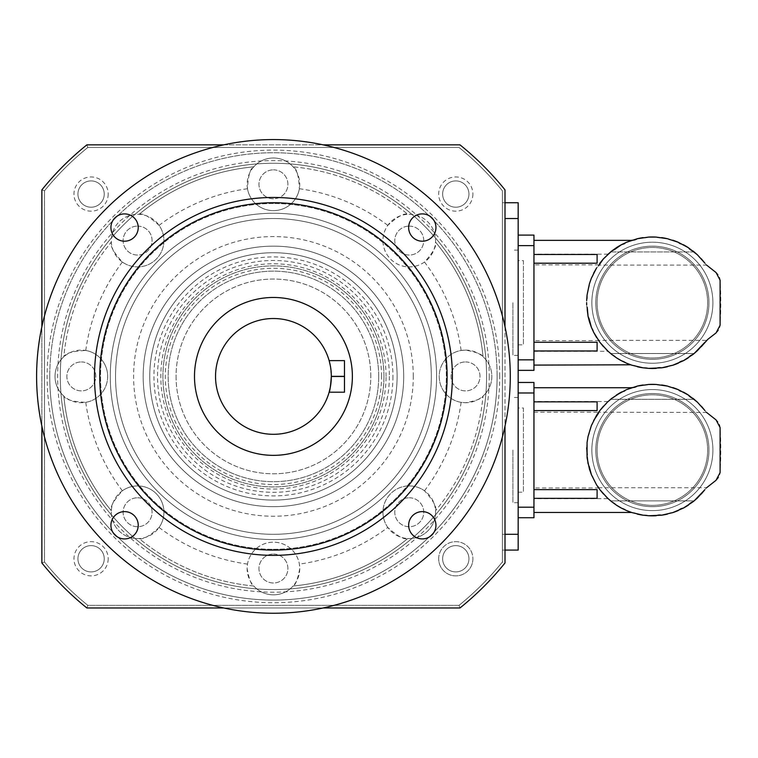 <?xml version="1.0" encoding="UTF-8"?>
<svg xmlns="http://www.w3.org/2000/svg" width="758" height="758" viewBox="0 0 758 758"><rect width="100%" height="100%" fill="white"/><g stroke="black" fill="none" stroke-linecap="round" stroke-linejoin="round"><path stroke-width="0.57" stroke-dasharray="3.79 2.84" d="M598.507 265.897L599.692 263.386L607.329 254.84A65.757 65.757 0 0 1 611.858 250.955A65.757 65.757 0 0 0 610.616 251.94L611.858 250.955A8.973 8.973 0 0 0 616.33 247.743A8.973 8.973 0 0 1 611.858 250.955L616.33 247.743A65.757 65.757 0 0 1 621.465 244.701A8.973 8.973 0 0 0 626.421 242.314L624.999 243.422L626.421 242.314C633.015 239.755 633.015 239.755 626.421 242.314A8.973 8.973 0 0 1 621.465 244.701L624.668 243.621M611.858 250.955A8.973 8.973 0 0 0 616.33 247.743A65.757 65.757 0 0 1 621.465 244.701A8.973 8.973 0 0 0 626.421 242.314A65.757 65.757 0 0 1 632.011 240.21A8.973 8.973 0 0 0 637.307 238.723A65.757 65.757 0 0 1 643.172 237.624A8.973 8.973 0 0 0 648.649 237.083A8.973 8.973 0 0 1 643.172 237.624A65.757 65.757 0 0 0 637.307 238.723A8.973 8.973 0 0 1 632.011 240.21A65.757 65.757 0 0 0 626.421 242.314A65.757 65.757 0 0 1 630.182 240.836M648.649 237.083A65.757 65.757 0 0 1 656.106 237.083A8.973 8.973 0 0 0 661.582 237.624A8.973 8.973 0 0 1 656.106 237.083A65.757 65.757 0 0 0 648.649 237.083A8.973 8.973 0 0 1 643.172 237.624M661.582 237.624A65.757 65.757 0 0 1 667.447 238.723A8.973 8.973 0 0 0 672.753 240.21A8.973 8.973 0 0 1 667.447 238.723A65.757 65.757 0 0 0 661.582 237.624A8.973 8.973 0 0 1 656.106 237.083M608.049 254.176L533.954 254.176L533.954 264.845L599.123 264.845L596.584 267.934A65.757 65.757 0 0 0 593.666 273.136L591.392 278.148A65.757 65.757 0 0 0 589.421 283.776L591.392 278.148L596.584 267.934A8.973 8.973 0 0 0 599.692 263.386A65.757 65.757 0 0 1 603.482 258.772A8.973 8.973 0 0 0 607.329 254.84L610.616 251.94L694.139 251.94A65.757 65.757 0 0 0 692.907 250.955A8.973 8.973 0 0 1 688.435 247.743A65.757 65.757 0 0 0 683.299 244.701A8.973 8.973 0 0 1 678.334 242.314A65.757 65.757 0 0 0 672.753 240.21A8.973 8.973 0 0 1 667.447 238.723M701.283 258.772L704.893 263.159A65.757 65.757 0 0 0 701.283 258.772L697.436 254.84A8.973 8.973 0 0 0 701.283 258.772L697.436 254.84A65.757 65.757 0 0 0 692.907 250.955A8.973 8.973 0 0 1 688.435 247.743A65.757 65.757 0 0 0 683.299 244.701A8.973 8.973 0 0 1 680.476 243.82M533.954 264.845L533.954 254.176M533.954 351.286L608.049 351.286L610.616 353.522A65.757 65.757 0 0 0 611.858 354.507L608.049 351.286M624.725 361.879L621.465 360.761L626.421 363.148C633.015 365.707 633.015 365.707 626.421 363.148L624.829 361.936M694.139 353.522L610.616 353.522L694.139 353.522A65.757 65.757 0 0 1 692.907 354.507A8.973 8.973 0 0 0 688.435 357.719A65.757 65.757 0 0 1 683.299 360.761A8.973 8.973 0 0 0 678.334 363.148A65.757 65.757 0 0 1 672.753 365.252A8.973 8.973 0 0 0 667.447 366.73A8.973 8.973 0 0 1 672.753 365.252A8.973 8.973 0 0 0 667.447 366.73A65.757 65.757 0 0 1 661.582 367.838A8.973 8.973 0 0 0 656.106 368.379A65.757 65.757 0 0 1 648.649 368.379A8.973 8.973 0 0 0 643.172 367.838A8.973 8.973 0 0 1 648.649 368.379A8.973 8.973 0 0 0 643.172 367.838A65.757 65.757 0 0 1 637.307 366.73A8.973 8.973 0 0 0 632.011 365.252A8.973 8.973 0 0 1 637.307 366.73A8.973 8.973 0 0 0 632.011 365.252A65.757 65.757 0 0 1 626.421 363.148A8.973 8.973 0 0 0 621.465 360.761A8.973 8.973 0 0 1 626.421 363.148A8.973 8.973 0 0 0 621.465 360.761A65.757 65.757 0 0 1 616.33 357.719A8.973 8.973 0 0 0 611.858 354.507A8.973 8.973 0 0 1 616.33 357.719A8.973 8.973 0 0 0 611.858 354.507A65.757 65.757 0 0 1 610.616 353.522L605.813 348.453M605.718 348.358L599.692 342.076L598.545 339.622M598.403 339.423L596.584 337.528L599.123 340.617L533.954 340.617M587.26 309.51L587.289 307.53M586.664 300.49L588.056 289.111A65.757 65.757 0 0 0 587.08 295.004L586.664 300.49A65.757 65.757 0 0 0 586.664 304.972L586.664 300.49A8.973 8.973 0 0 0 587.08 295.004M701.283 346.69A8.973 8.973 0 0 0 697.436 350.622L701.283 346.69A65.757 65.757 0 0 0 704.893 342.303L706.627 340.361L599.019 340.361L599.692 342.076A65.757 65.757 0 0 0 603.482 346.69A8.973 8.973 0 0 1 607.329 350.622A65.757 65.757 0 0 0 611.858 354.507M712.908 302.726A60.526 60.526 0 0 1 622.119 355.142A60.526 60.526 0 0 1 622.119 250.311A60.526 60.526 0 0 1 712.908 302.726A60.526 60.526 0 0 0 652.382 242.209A60.526 60.526 0 0 0 591.856 302.726A60.526 60.526 0 0 0 652.382 363.253A60.526 60.526 0 0 0 712.908 302.726M697.436 350.622A65.757 65.757 0 0 1 692.907 354.507A8.973 8.973 0 0 0 688.435 357.719A65.757 65.757 0 0 1 683.299 360.761A8.973 8.973 0 0 0 678.334 363.148L678.334 363.148A65.757 65.757 0 0 1 672.753 365.252M648.649 368.379A65.757 65.757 0 0 0 656.106 368.379A8.973 8.973 0 0 1 661.582 367.838A65.757 65.757 0 0 0 667.447 366.73M637.307 366.73A65.757 65.757 0 0 0 643.172 367.838M626.421 363.148A65.757 65.757 0 0 0 632.011 365.252M616.33 357.719A65.757 65.757 0 0 0 621.465 360.761M607.329 350.622L603.482 346.69M599.692 342.076A8.973 8.973 0 0 0 596.584 337.528L593.666 332.326A65.757 65.757 0 0 0 596.584 337.528M593.666 332.326A8.973 8.973 0 0 0 591.392 327.314L593.666 332.326M591.392 327.314L589.421 321.686A65.757 65.757 0 0 0 591.392 327.314M589.421 321.686A8.973 8.973 0 0 0 588.056 316.351L589.421 321.686M588.056 316.351L587.08 310.458A65.757 65.757 0 0 0 588.056 316.351M587.08 310.458A8.973 8.973 0 0 0 586.664 304.972L587.08 310.458M588.056 289.111A8.973 8.973 0 0 0 589.421 283.776L588.056 289.111M591.392 278.148A8.973 8.973 0 0 0 593.666 273.136M599.692 263.386L599.019 265.101L706.627 265.101L704.893 263.159A15.785 15.785 0 0 0 707.811 266.124L716.054 272.539A10.527 10.527 0 0 1 720.1 280.204A368.36 368.36 0 0 1 720.1 325.258A10.527 10.527 0 0 1 716.054 332.923L707.811 339.338A15.785 15.785 0 0 0 704.893 342.303M603.482 258.772L607.329 254.84M683.299 244.701A8.973 8.973 0 0 1 678.334 242.314A65.757 65.757 0 0 0 672.753 240.21M706.399 340.569L704.949 342.237M597.115 302.726A55.258 55.258 0 0 1 680.011 254.877A55.258 55.258 0 0 1 680.011 350.584A55.258 55.258 0 0 1 597.115 302.726A55.258 55.258 0 0 1 680.011 254.877A55.258 55.258 0 0 1 680.011 350.584A55.258 55.258 0 0 1 597.115 302.726M591.856 302.726A60.526 60.526 0 0 0 682.645 355.142A60.526 60.526 0 0 0 682.645 250.311A60.526 60.526 0 0 0 591.856 302.726A60.526 60.526 0 0 0 682.645 355.142A60.526 60.526 0 0 0 682.645 250.311A60.526 60.526 0 0 0 591.856 302.726M595.807 302.726A56.575 56.575 0 0 1 680.665 253.731A56.575 56.575 0 0 1 680.665 351.731A56.575 56.575 0 0 1 595.807 302.726A56.575 56.575 0 0 1 680.665 253.731A56.575 56.575 0 0 1 680.665 351.731A56.575 56.575 0 0 1 595.807 302.726M518.169 245.63L533.954 245.63L533.954 235.103L518.169 235.103L518.169 370.359L533.954 370.359L533.954 359.832L518.169 359.832L518.169 235.103M533.954 245.63L533.954 359.832M518.169 260.629L518.169 344.833L518.169 260.629L523.427 260.629L523.427 344.833L523.427 260.629M518.169 370.359L518.169 359.832M597.105 263.206L597.105 254.489M597.105 342.256L597.105 350.973M624.668 390.986L621.465 392.066A8.973 8.973 0 0 0 626.421 389.678A8.973 8.973 0 0 1 621.465 392.066A65.757 65.757 0 0 0 616.33 395.108A8.973 8.973 0 0 1 611.858 398.31A65.757 65.757 0 0 0 610.616 399.305L611.858 398.31A8.973 8.973 0 0 0 616.33 395.108L611.858 398.31L616.33 395.108A8.973 8.973 0 0 1 611.858 398.31A65.757 65.757 0 0 0 607.329 402.204L610.616 399.305L694.139 399.305A65.757 65.757 0 0 0 692.907 398.31A8.973 8.973 0 0 1 688.435 395.108A65.757 65.757 0 0 0 683.299 392.066A8.973 8.973 0 0 1 680.476 391.185M616.33 395.108A65.757 65.757 0 0 1 621.465 392.066A8.973 8.973 0 0 0 626.421 389.678A65.757 65.757 0 0 1 632.011 387.575A8.973 8.973 0 0 0 637.307 386.087A65.757 65.757 0 0 1 643.172 384.988A8.973 8.973 0 0 0 648.649 384.448A8.973 8.973 0 0 1 643.172 384.988A65.757 65.757 0 0 0 637.307 386.087A8.973 8.973 0 0 1 632.011 387.575A65.757 65.757 0 0 0 626.421 389.678L624.999 390.787L626.421 389.678C633.015 387.12 633.015 387.12 626.421 389.678A65.757 65.757 0 0 1 630.182 388.2M648.649 384.448A65.757 65.757 0 0 1 656.106 384.448A8.973 8.973 0 0 0 661.582 384.988A8.973 8.973 0 0 1 656.106 384.448A65.757 65.757 0 0 0 648.649 384.448A8.973 8.973 0 0 1 643.172 384.988M661.582 384.988A65.757 65.757 0 0 1 667.447 386.087A8.973 8.973 0 0 0 672.753 387.575A8.973 8.973 0 0 1 667.447 386.087A65.757 65.757 0 0 0 661.582 384.988A8.973 8.973 0 0 1 656.106 384.448M672.753 387.575A65.757 65.757 0 0 1 678.334 389.678A8.973 8.973 0 0 0 683.299 392.066A8.973 8.973 0 0 1 678.334 389.678A65.757 65.757 0 0 0 672.753 387.575A8.973 8.973 0 0 1 667.447 386.087M701.283 406.136L704.893 410.523A65.757 65.757 0 0 0 701.283 406.136L697.436 402.204A8.973 8.973 0 0 0 701.283 406.136L697.436 402.204A65.757 65.757 0 0 0 692.907 398.31A8.973 8.973 0 0 1 688.435 395.108A65.757 65.757 0 0 0 683.299 392.066M533.954 498.65L533.954 387.726L533.954 498.65L608.049 498.65L610.616 500.886A65.757 65.757 0 0 0 611.858 501.872L608.049 498.65M614.558 503.284L611.858 501.872L614.615 503.331M624.725 509.234L621.465 508.125L626.421 510.504L624.829 509.3M630.021 511.925L626.421 510.504A8.973 8.973 0 0 0 621.465 508.125A8.973 8.973 0 0 1 626.421 510.504A65.757 65.757 0 0 0 632.011 512.616A8.973 8.973 0 0 1 637.307 514.095A65.757 65.757 0 0 0 643.172 515.203A8.973 8.973 0 0 1 648.649 515.743A65.757 65.757 0 0 0 656.106 515.743A8.973 8.973 0 0 1 661.582 515.203A65.757 65.757 0 0 0 667.447 514.095A8.973 8.973 0 0 1 672.753 512.616A65.757 65.757 0 0 0 678.334 510.504L678.334 510.504A8.973 8.973 0 0 1 683.299 508.125A65.757 65.757 0 0 0 688.435 505.084A8.973 8.973 0 0 1 692.907 501.872A65.757 65.757 0 0 0 694.139 500.886L610.616 500.886L605.813 495.817M605.718 495.723L599.692 489.441L598.545 486.987M598.403 486.778L596.584 484.893L599.123 487.972L533.954 487.972M589.155 466.284L588.056 463.707L589.421 469.041A65.757 65.757 0 0 0 591.392 474.669L593.666 479.691A65.757 65.757 0 0 0 596.584 484.893L593.666 479.691A8.973 8.973 0 0 0 591.392 474.669L589.421 469.041A8.973 8.973 0 0 0 588.056 463.707L587.08 457.823A65.757 65.757 0 0 0 588.056 463.707M587.26 456.875L587.289 454.885M586.664 447.855L588.056 436.475A65.757 65.757 0 0 0 587.08 442.369L586.664 447.855A65.757 65.757 0 0 0 586.664 452.337L586.664 447.855A8.973 8.973 0 0 0 587.08 442.369M591.392 425.513L596.584 415.299A65.757 65.757 0 0 0 593.666 420.5L591.392 425.513A65.757 65.757 0 0 0 589.421 431.141L591.392 425.513A8.973 8.973 0 0 0 593.666 420.5M598.507 413.262L599.692 410.751L607.329 402.204A8.973 8.973 0 0 1 603.482 406.136A65.757 65.757 0 0 0 599.692 410.751A8.973 8.973 0 0 1 596.584 415.299L599.123 412.21L706.627 412.466L704.893 410.523A15.785 15.785 0 0 0 707.811 413.489L716.054 419.904A10.527 10.527 0 0 1 720.1 427.569A368.36 368.36 0 0 1 720.1 472.622A10.527 10.527 0 0 1 716.054 480.288L707.811 486.702A15.785 15.785 0 0 0 704.893 489.659L706.627 487.726L599.019 487.726L599.692 489.441A65.757 65.757 0 0 0 603.482 494.045A8.973 8.973 0 0 1 607.329 497.987A65.757 65.757 0 0 0 611.858 501.872A8.973 8.973 0 0 1 616.33 505.084A8.973 8.973 0 0 0 611.858 501.872A65.757 65.757 0 0 1 610.616 500.886L694.139 500.886M608.049 401.532L533.954 401.532M672.753 512.616A8.973 8.973 0 0 0 667.447 514.095A8.973 8.973 0 0 1 672.753 512.616A65.757 65.757 0 0 0 678.334 510.504A8.973 8.973 0 0 1 683.299 508.125A65.757 65.757 0 0 0 688.435 505.084A8.973 8.973 0 0 1 692.907 501.872A65.757 65.757 0 0 0 697.436 497.987L701.283 494.045A65.757 65.757 0 0 0 704.893 489.659M648.649 515.743A8.973 8.973 0 0 0 643.172 515.203A8.973 8.973 0 0 1 648.649 515.743A65.757 65.757 0 0 0 656.106 515.743A8.973 8.973 0 0 1 661.582 515.203A65.757 65.757 0 0 0 667.447 514.095M637.307 514.095A8.973 8.973 0 0 0 632.011 512.616A8.973 8.973 0 0 1 637.307 514.095A65.757 65.757 0 0 0 643.172 515.203M611.858 501.872A8.973 8.973 0 0 1 616.33 505.084A65.757 65.757 0 0 0 621.465 508.125A8.973 8.973 0 0 1 626.421 510.504A65.757 65.757 0 0 0 632.011 512.616M712.908 450.091A60.526 60.526 0 0 1 622.119 502.507A60.526 60.526 0 0 1 622.119 397.675A60.526 60.526 0 0 1 712.908 450.091A60.526 60.526 0 0 0 652.382 389.574A60.526 60.526 0 0 0 591.856 450.091A60.526 60.526 0 0 0 652.382 510.617A60.526 60.526 0 0 0 712.908 450.091M616.33 505.084A65.757 65.757 0 0 0 621.465 508.125M607.329 497.987L603.482 494.045M599.692 489.441A8.973 8.973 0 0 0 596.584 484.893M587.08 457.823A8.973 8.973 0 0 0 586.664 452.337L587.08 457.823M588.056 436.475A8.973 8.973 0 0 0 589.421 431.141L588.056 436.475M533.954 412.21L599.123 412.21L599.692 410.751M603.482 406.136L607.329 402.204M701.283 494.045A8.973 8.973 0 0 0 697.436 497.987M597.115 450.091A55.258 55.258 0 0 1 680.011 402.233A55.258 55.258 0 0 1 680.011 497.949A55.258 55.258 0 0 1 597.115 450.091A55.258 55.258 0 0 1 680.011 402.233A55.258 55.258 0 0 1 680.011 497.949A55.258 55.258 0 0 1 597.115 450.091M591.856 450.091A60.526 60.526 0 0 0 682.645 502.507A60.526 60.526 0 0 0 682.645 397.675A60.526 60.526 0 0 0 591.856 450.091A60.526 60.526 0 0 0 682.645 502.507A60.526 60.526 0 0 0 682.645 397.675A60.526 60.526 0 0 0 591.856 450.091M595.807 450.091A56.575 56.575 0 0 1 680.665 401.096A56.575 56.575 0 0 1 680.665 499.096A56.575 56.575 0 0 1 595.807 450.091A56.575 56.575 0 0 1 680.665 401.096A56.575 56.575 0 0 1 680.665 499.096A56.575 56.575 0 0 1 595.807 450.091M518.169 392.995L533.954 392.995L533.954 382.468L518.169 382.468L518.169 517.723L533.954 517.723L533.954 507.197L518.169 507.197L518.169 382.468M533.954 392.995L533.954 507.197M518.169 407.994L518.169 492.198L518.169 407.994L523.427 407.994L523.427 492.198L523.427 407.994M518.169 517.723L518.169 507.197M597.105 410.571L597.105 401.854M597.105 489.621L597.105 498.338M465.535 361.936A14.478 14.478 0 0 1 478.071 383.652A14.478 14.478 0 0 1 453 383.652A14.478 14.478 0 0 1 465.535 361.936A14.478 14.478 0 0 0 453 383.652A14.478 14.478 0 0 0 478.071 383.652A14.478 14.478 0 0 0 465.535 361.936M465.535 350.101A26.312 26.312 0 0 1 488.323 389.574A26.312 26.312 0 0 1 442.748 389.574A26.312 26.312 0 0 1 465.535 350.101L461.12 350.471A26.312 26.312 0 0 0 461.12 402.356L465.535 402.725C476.242 400.755 482.069 398.537 483.036 396.064A210.516 210.516 0 0 1 435.537 510.721A210.516 210.516 0 0 0 483.036 396.064A26.312 26.312 0 0 0 483.036 356.762C482.079 354.289 476.242 352.072 465.535 350.101M409.273 497.769A14.478 14.478 0 0 1 421.808 519.486A14.478 14.478 0 0 1 396.737 519.486A14.478 14.478 0 0 1 409.273 497.769A14.478 14.478 0 0 0 396.737 519.486A14.478 14.478 0 0 0 421.808 519.486A14.478 14.478 0 0 0 409.273 497.769M137.605 497.769A14.478 14.478 0 0 1 150.141 519.486A14.478 14.478 0 0 1 125.07 519.486A14.478 14.478 0 0 1 137.605 497.769A14.478 14.478 0 0 0 125.07 519.486A14.478 14.478 0 0 0 150.141 519.486A14.478 14.478 0 0 0 137.605 497.769M273.439 554.041A14.478 14.478 0 0 1 287.907 568.509A14.478 14.478 0 0 1 273.439 582.987A14.478 14.478 0 0 1 258.961 568.509A14.478 14.478 0 0 1 273.439 554.041A14.478 14.478 0 0 0 260.904 575.748A14.478 14.478 0 0 0 285.974 575.748A14.478 14.478 0 0 0 273.439 554.041M137.605 226.102A14.478 14.478 0 0 1 150.141 247.819A14.478 14.478 0 0 1 125.07 247.819A14.478 14.478 0 0 1 137.605 226.102A14.478 14.478 0 0 0 125.07 247.819A14.478 14.478 0 0 0 150.141 247.819A14.478 14.478 0 0 0 137.605 226.102M81.333 361.936A14.478 14.478 0 0 1 95.811 376.413A14.478 14.478 0 0 1 81.333 390.882A14.478 14.478 0 0 1 66.865 376.413A14.478 14.478 0 0 1 81.333 361.936A14.478 14.478 0 0 0 68.807 383.652A14.478 14.478 0 0 0 93.869 383.652A14.478 14.478 0 0 0 81.333 361.936M409.273 226.102A14.478 14.478 0 0 1 421.808 247.819A14.478 14.478 0 0 1 396.737 247.819A14.478 14.478 0 0 1 409.273 226.102A14.478 14.478 0 0 0 396.737 247.819A14.478 14.478 0 0 0 421.808 247.819A14.478 14.478 0 0 0 409.273 226.102M273.439 169.839A14.478 14.478 0 0 1 285.974 191.547A14.478 14.478 0 0 1 260.904 191.547A14.478 14.478 0 0 1 273.439 169.839A14.478 14.478 0 0 0 260.904 191.547A14.478 14.478 0 0 0 285.974 191.547A14.478 14.478 0 0 0 273.439 169.839M387.802 527.464A26.312 26.312 0 0 1 424.489 490.777C433.33 500.564 437.015 507.216 435.537 510.721A26.312 26.312 0 0 1 407.747 538.521A210.516 210.516 0 0 1 293.09 586.01A26.312 26.312 0 0 1 253.788 586.01A210.516 210.516 0 0 1 139.121 538.521A26.312 26.312 0 0 1 111.331 510.721A210.516 210.516 0 0 1 63.833 396.064A26.312 26.312 0 0 1 63.833 356.762A210.516 210.516 0 0 1 111.331 242.096A26.312 26.312 0 0 1 139.121 214.306A210.516 210.516 0 0 1 253.788 166.817A26.312 26.312 0 0 1 293.09 166.817A210.516 210.516 0 0 1 407.747 214.306A26.312 26.312 0 0 1 435.537 242.096A210.516 210.516 0 0 1 483.036 356.762A210.516 210.516 0 0 0 435.537 242.096C436.978 245.649 433.292 252.3 424.489 262.041A26.312 26.312 0 0 1 387.802 225.353C397.59 216.513 404.241 212.837 407.747 214.306A210.516 210.516 0 0 0 293.09 166.817C296.615 168.314 298.718 175.619 299.382 188.733A26.312 26.312 0 0 1 247.496 188.733C248.16 175.562 250.263 168.257 253.788 166.817A210.516 210.516 0 0 0 139.121 214.306C142.675 212.875 149.326 216.551 159.066 225.353A26.312 26.312 0 0 1 122.379 262.041C113.539 252.262 109.863 245.611 111.331 242.096A210.516 210.516 0 0 0 63.833 356.762C65.33 353.228 72.635 351.134 85.758 350.471A26.312 26.312 0 0 1 85.758 402.356C72.588 401.683 65.273 399.589 63.833 396.064A210.516 210.516 0 0 0 111.331 510.721C109.891 507.168 113.577 500.526 122.379 490.777A26.312 26.312 0 0 1 159.066 527.464C149.279 536.304 142.637 539.99 139.121 538.521A210.516 210.516 0 0 0 253.788 586.01C251.315 585.053 249.088 579.216 247.117 568.509L247.496 564.094A26.312 26.312 0 0 1 299.382 564.094L299.751 568.509A26.312 26.312 0 0 1 260.278 591.297A26.312 26.312 0 0 1 260.278 545.722A26.312 26.312 0 0 1 299.751 568.509C297.78 579.216 295.563 585.053 293.09 586.01A210.516 210.516 0 0 0 407.747 538.521C404.194 539.952 397.552 536.276 387.802 527.464A189.472 189.472 0 0 1 299.382 564.094M497.115 376.413A223.676 223.676 0 0 1 161.596 570.12A223.676 223.676 0 0 1 161.596 182.706A223.676 223.676 0 0 1 497.115 376.413A223.676 223.676 0 0 1 161.596 570.12A223.676 223.676 0 0 1 161.596 182.706A223.676 223.676 0 0 1 497.115 376.413A223.676 223.676 0 0 0 161.596 182.706A223.676 223.676 0 0 0 161.596 570.12A223.676 223.676 0 0 0 497.115 376.413A223.676 223.676 0 0 0 161.596 182.706A223.676 223.676 0 0 0 161.596 570.12A223.676 223.676 0 0 0 497.115 376.413M409.273 485.935A26.312 26.312 0 0 1 432.06 525.408A26.312 26.312 0 0 1 386.485 525.408A26.312 26.312 0 0 1 409.273 485.935M137.605 485.935A26.312 26.312 0 0 1 160.393 525.408A26.312 26.312 0 0 1 114.809 525.408A26.312 26.312 0 0 1 137.605 485.935M137.605 214.268A26.312 26.312 0 0 1 160.393 253.731A26.312 26.312 0 0 1 114.809 253.731A26.312 26.312 0 0 1 137.605 214.268M107.655 376.413A26.312 26.312 0 0 1 79.855 402.688A26.312 26.312 0 0 1 55.192 373.457A26.312 26.312 0 0 1 85.758 350.471A26.312 26.312 0 0 1 107.655 376.413M409.273 214.268A26.312 26.312 0 0 1 432.06 253.731A26.312 26.312 0 0 1 386.485 253.731A26.312 26.312 0 0 1 409.273 214.268M273.439 157.996A26.312 26.312 0 0 1 296.226 197.468A26.312 26.312 0 0 1 250.652 197.468A26.312 26.312 0 0 1 273.439 157.996M489.223 376.413A215.784 215.784 0 0 1 165.547 563.289A215.784 215.784 0 0 1 165.547 189.538A215.784 215.784 0 0 1 489.223 376.413M486.589 376.413A213.15 213.15 0 0 0 273.439 163.264A213.15 213.15 0 0 0 60.289 376.413A213.15 213.15 0 0 0 273.439 589.563A213.15 213.15 0 0 0 486.589 376.413M49.763 376.413A223.676 223.676 0 0 0 385.272 570.12A223.676 223.676 0 0 0 385.272 182.706A223.676 223.676 0 0 0 49.763 376.413M389.356 376.413A115.927 115.927 0 0 1 215.471 476.801A115.927 115.927 0 0 1 215.471 276.016A115.927 115.927 0 0 1 389.356 376.413M499.74 376.413A226.31 226.31 0 0 0 160.279 180.423A226.31 226.31 0 0 0 160.279 572.404A226.31 226.31 0 0 0 499.74 376.413M41.87 426.062L41.87 326.764M323.088 607.982L223.79 607.982M505.008 326.764L505.008 426.062M223.79 144.844L323.088 144.844M108.186 194.057A17.102 17.102 0 0 1 82.527 208.876A17.102 17.102 0 0 1 82.527 179.248A17.102 17.102 0 0 1 108.186 194.057M472.897 194.057A17.102 17.102 0 0 1 447.239 208.876A17.102 17.102 0 0 1 447.239 179.248A17.102 17.102 0 0 1 472.897 194.057M108.186 558.769A17.102 17.102 0 0 1 82.527 573.579A17.102 17.102 0 0 1 82.527 543.95A17.102 17.102 0 0 1 108.186 558.769M472.897 558.769A17.102 17.102 0 0 1 447.239 573.579A17.102 17.102 0 0 1 447.239 543.95A17.102 17.102 0 0 1 472.897 558.769M86.895 607.982L87.824 605.348L459.045 605.348A294.729 294.729 0 0 0 502.374 562.019L502.374 190.808L502.374 562.019A294.729 294.729 0 0 1 459.045 605.348L87.824 605.348A294.729 294.729 0 0 1 44.495 562.019L44.495 190.808A294.729 294.729 0 0 1 87.824 147.469L459.045 147.469A294.729 294.729 0 0 1 502.374 190.808L502.374 562.019L505.008 562.948L505.008 189.87A297.354 297.354 0 0 0 459.973 144.844L86.895 144.844A297.354 297.354 0 0 0 41.87 189.87L41.87 562.948A297.354 297.354 0 0 0 86.895 607.982L459.973 607.982A297.354 297.354 0 0 0 505.008 562.948M115.548 376.413A157.891 157.891 0 0 0 273.439 534.305A157.891 157.891 0 0 0 431.33 376.413A157.891 157.891 0 0 0 273.439 218.522A157.891 157.891 0 0 0 115.548 376.413A157.891 157.891 0 0 0 352.385 513.147A157.891 157.891 0 0 0 352.385 239.68A157.891 157.891 0 0 0 115.548 376.413M383.955 376.413A110.526 110.526 0 0 1 218.171 472.13A110.526 110.526 0 0 1 218.171 280.697A110.526 110.526 0 0 1 383.955 376.413A110.526 110.526 0 0 1 218.171 472.13A110.526 110.526 0 0 1 218.171 280.697A110.526 110.526 0 0 1 383.955 376.413M86.895 144.844L87.824 147.469L459.045 147.469A294.729 294.729 0 0 1 502.374 190.808L505.008 189.87M41.87 562.948L44.495 562.019L44.495 190.808L44.495 562.019A294.729 294.729 0 0 0 87.824 605.348A294.729 294.729 0 0 1 44.495 562.019M104.244 194.057A13.161 13.161 0 0 1 84.508 205.456A13.161 13.161 0 0 1 84.508 182.669A13.161 13.161 0 0 1 104.244 194.057A13.161 13.161 0 0 1 91.083 207.218A13.161 13.161 0 0 1 77.922 194.057A13.161 13.161 0 0 1 91.083 180.906A13.161 13.161 0 0 1 104.244 194.057M41.87 189.87L44.495 190.808A294.729 294.729 0 0 1 87.824 147.469L459.045 147.469L459.973 144.844M468.946 194.057A13.161 13.161 0 0 1 449.21 205.456A13.161 13.161 0 0 1 449.21 182.669A13.161 13.161 0 0 1 468.946 194.057A13.161 13.161 0 0 1 455.785 207.218A13.161 13.161 0 0 1 442.634 194.057A13.161 13.161 0 0 1 455.785 180.906A13.161 13.161 0 0 1 468.946 194.057M468.946 558.769A13.161 13.161 0 0 1 449.21 570.158A13.161 13.161 0 0 1 449.21 547.371A13.161 13.161 0 0 1 468.946 558.769A13.161 13.161 0 0 1 455.785 571.92A13.161 13.161 0 0 1 442.634 558.769A13.161 13.161 0 0 1 455.785 545.608A13.161 13.161 0 0 1 468.946 558.769M104.244 558.769A13.161 13.161 0 0 1 84.508 570.158A13.161 13.161 0 0 1 84.508 547.371A13.161 13.161 0 0 1 104.244 558.769A13.161 13.161 0 0 1 91.083 571.92A13.161 13.161 0 0 1 77.922 558.769A13.161 13.161 0 0 1 91.083 545.608A13.161 13.161 0 0 1 104.244 558.769M502.374 562.019A294.729 294.729 0 0 1 459.045 605.348L459.973 607.982M149.752 376.413A123.677 123.677 0 0 0 335.273 483.519A123.677 123.677 0 0 0 335.273 269.298A123.677 123.677 0 0 0 149.752 376.413A123.677 123.677 0 0 0 335.273 483.519A123.677 123.677 0 0 0 335.273 269.298A123.677 123.677 0 0 0 149.752 376.413A123.677 123.677 0 0 0 335.273 483.519A123.677 123.677 0 0 0 335.273 269.298A123.677 123.677 0 0 0 149.752 376.413A123.677 123.677 0 0 1 273.439 252.736A123.677 123.677 0 0 1 397.116 376.413A123.677 123.677 0 0 1 273.439 500.09A123.677 123.677 0 0 1 149.752 376.413M381.568 376.413A108.129 108.129 0 0 0 219.375 282.762A108.129 108.129 0 0 0 219.375 470.055A108.129 108.129 0 0 0 381.568 376.413M143.177 376.413A130.262 130.262 0 0 0 338.57 489.223A130.262 130.262 0 0 0 338.57 263.604A130.262 130.262 0 0 0 143.177 376.413A130.262 130.262 0 0 0 338.57 489.223A130.262 130.262 0 0 0 338.57 263.604A130.262 130.262 0 0 0 143.177 376.413M378.697 376.413A105.258 105.258 0 0 1 220.805 467.572A105.258 105.258 0 0 1 220.805 285.254A105.258 105.258 0 0 1 378.697 376.413A105.258 105.258 0 0 1 220.805 467.572A105.258 105.258 0 0 1 220.805 285.254A105.258 105.258 0 0 1 378.697 376.413M370.804 376.413A97.365 97.365 0 0 0 273.439 279.048A97.365 97.365 0 0 0 176.074 376.413A97.365 97.365 0 0 0 273.439 473.778A97.365 97.365 0 0 0 370.804 376.413M176.074 376.413A97.365 97.365 0 0 0 322.122 460.731A97.365 97.365 0 0 0 322.122 292.095A97.365 97.365 0 0 0 176.074 376.413M273.439 589.563A213.15 213.15 0 0 0 458.031 269.839A213.15 213.15 0 0 0 88.847 269.839A213.15 213.15 0 0 0 273.439 589.563M273.439 613.25A236.837 236.837 0 0 0 478.544 257.995A236.837 236.837 0 0 0 68.334 257.995A236.837 236.837 0 0 0 273.439 613.25M273.439 455.359A78.946 78.946 0 0 0 341.801 336.94A78.946 78.946 0 0 0 205.067 336.94A78.946 78.946 0 0 0 273.439 455.359M273.439 434.306A57.892 57.892 0 0 0 323.571 347.467A57.892 57.892 0 0 0 223.297 347.467A57.892 57.892 0 0 0 273.439 434.306M330.242 387.584L331.331 376.461A57.892 57.892 0 0 0 331.331 376.356A57.892 57.892 0 0 1 331.331 376.461L344.483 376.461L344.483 360.628L329.133 360.628M330.242 365.223L331.331 376.356L330.242 365.233M422.291 213.898A13.653 13.653 0 0 1 435.945 227.552A13.653 13.653 0 0 1 422.291 241.205A13.653 13.653 0 0 1 408.647 227.552A13.653 13.653 0 0 1 422.291 213.898M110.924 227.552A13.653 13.653 0 0 1 124.577 213.898A13.653 13.653 0 0 1 138.231 227.552A13.653 13.653 0 0 1 124.577 241.205A13.653 13.653 0 0 1 110.924 227.552M124.577 538.929A13.653 13.653 0 0 1 110.924 525.275A13.653 13.653 0 0 1 124.577 511.622A13.653 13.653 0 0 1 138.231 525.275A13.653 13.653 0 0 1 124.577 538.929M435.945 525.275A13.653 13.653 0 0 1 422.291 538.929A13.653 13.653 0 0 1 408.647 525.275A13.653 13.653 0 0 1 422.291 511.622A13.653 13.653 0 0 1 435.945 525.275M329.133 392.199L344.483 392.199L344.483 376.461M273.439 539.563A163.15 163.15 0 0 0 414.73 294.834A163.15 163.15 0 0 0 132.138 294.834A163.15 163.15 0 0 0 273.439 539.563A163.15 163.15 0 0 0 414.73 294.834A163.15 163.15 0 0 0 132.138 294.834A163.15 163.15 0 0 0 273.439 539.563M273.439 203.523A172.89 172.89 0 0 0 100.549 376.413A172.89 172.89 0 0 0 273.439 549.304A172.89 172.89 0 0 0 446.329 376.413A172.89 172.89 0 0 0 273.439 203.523M273.439 549.304A172.89 172.89 0 0 0 423.163 289.963A172.89 172.89 0 0 0 123.715 289.963A172.89 172.89 0 0 0 273.439 549.304M459.045 605.348L87.824 605.348M505.008 534.305L502.374 534.305L502.374 202.737L502.374 550.09L502.374 534.305L502.374 550.09L502.374 534.305L518.169 534.305L518.169 202.737L518.169 534.305L518.169 202.737L505.008 202.737M459.045 147.469A294.729 294.729 0 0 1 502.374 190.808M44.495 190.808A294.729 294.729 0 0 1 87.824 147.469M438.683 558.769A17.102 17.102 0 0 1 464.341 543.95A17.102 17.102 0 0 1 464.341 573.579A17.102 17.102 0 0 1 438.683 558.769A17.102 17.102 0 0 1 464.341 543.95A17.102 17.102 0 0 1 464.341 573.579A17.102 17.102 0 0 1 438.683 558.769M505.008 550.09L518.169 550.09L518.169 534.305L502.374 534.305L518.169 534.305M518.169 302.726L518.169 355.36L518.169 302.726M502.374 550.09L518.169 550.09L502.374 550.09M502.374 202.737L518.169 202.737L502.374 202.737M518.169 450.091L518.169 502.725L518.169 450.091M512.901 302.726L512.901 355.36L512.901 302.726M512.901 450.091L512.901 502.725L512.901 450.091M694.139 251.94L610.616 251.94M694.139 399.305L610.616 399.305M247.496 564.094A189.472 189.472 0 0 1 159.066 527.464M122.379 490.777A189.472 189.472 0 0 1 85.758 402.356M85.758 350.471A189.472 189.472 0 0 1 122.379 262.041M159.066 225.353A189.472 189.472 0 0 1 247.496 188.733M299.382 188.733A189.472 189.472 0 0 1 387.802 225.353M424.489 262.041A189.472 189.472 0 0 1 461.12 350.471M461.12 402.356A189.472 189.472 0 0 1 424.489 490.777M413.271 376.413A139.832 139.832 0 0 0 203.523 255.313A139.832 139.832 0 0 0 203.523 497.513A139.832 139.832 0 0 0 413.271 376.413M392.938 376.413A119.499 119.499 0 0 1 213.69 479.899A119.499 119.499 0 0 1 213.69 272.927A119.499 119.499 0 0 1 392.938 376.413M386.068 376.413A112.629 112.629 0 0 0 217.12 278.878A112.629 112.629 0 0 0 217.12 473.949A112.629 112.629 0 0 0 386.068 376.413M331.331 376.356L344.483 376.356M518.169 218.522L505.008 218.522M518.169 344.833L523.427 344.833M518.169 492.198L523.427 492.198M518.169 250.102L512.901 250.102M518.169 355.36L512.901 355.36M518.169 397.467L512.901 397.467M518.169 502.725L512.901 502.725"/><path stroke-width="1.14" d="M614.586 249.515L611.867 250.945L616.33 247.743L621.465 244.701L614.634 249.486M624.668 243.621L621.494 244.692M701.283 258.772L704.893 263.159L697.436 254.84L688.435 247.743L678.334 242.314L667.447 238.723L656.106 237.083L648.649 237.083L637.307 238.723L626.421 242.314C633.015 239.755 633.015 239.755 626.421 242.314L626.534 242.266M697.436 254.84L694.139 251.94L697.436 254.84M533.954 350.973L597.105 350.973L597.105 342.256L533.954 342.256M621.465 360.761L616.33 357.719A65.757 65.757 0 0 0 621.465 360.761L626.421 363.148C633.015 365.707 633.015 365.707 626.421 363.148L632.011 365.252L643.172 367.838L648.649 368.379L661.582 367.838L672.753 365.252L683.299 360.761L692.907 354.507L697.436 350.622L704.893 342.303L694.139 353.522L697.436 350.622M533.954 365.1L630.675 364.797M607.329 350.622L611.858 354.507L607.329 350.622L599.692 342.076L603.482 346.69M596.584 337.528L593.666 332.326L599.692 342.076M593.666 332.326L591.392 327.314L593.666 332.326M589.421 321.686L591.392 327.314L589.155 318.919L588.056 316.351L589.421 321.686M587.289 307.53L588.056 316.351L587.26 309.51M586.626 302.726L586.664 304.972L586.626 302.726M587.08 295.004L589.421 283.776L587.08 295.004L586.664 300.49M591.392 278.148L589.421 283.776L591.392 278.148L596.584 267.934L593.666 273.136M610.616 251.94A65.757 65.757 0 0 1 611.858 250.955L603.482 258.772L598.507 265.897M533.954 263.206L597.105 263.206L597.105 254.489L533.954 254.489M621.465 244.701L616.33 247.743A65.757 65.757 0 0 1 621.465 244.701L626.421 242.314M672.753 365.252A65.757 65.757 0 0 0 678.334 363.148A8.973 8.973 0 0 1 683.299 360.761A65.757 65.757 0 0 0 688.435 357.719A8.973 8.973 0 0 1 692.907 354.507A65.757 65.757 0 0 0 694.139 353.522M667.447 366.73L667.447 366.73A65.757 65.757 0 0 1 661.582 367.838A8.973 8.973 0 0 0 656.106 368.379A65.757 65.757 0 0 1 648.649 368.379M643.172 367.838L643.172 367.838A65.757 65.757 0 0 1 637.307 366.73M632.011 365.252A65.757 65.757 0 0 1 626.421 363.148M611.858 354.507L616.33 357.719M599.692 263.386L603.482 258.772M607.329 254.84L611.858 250.955M630.182 240.836A65.757 65.757 0 0 1 632.011 240.21A8.973 8.973 0 0 0 637.307 238.723A65.757 65.757 0 0 1 643.172 237.624L643.172 237.624M648.649 237.083A65.757 65.757 0 0 1 656.106 237.083L656.106 237.083M661.582 237.624A65.757 65.757 0 0 1 667.447 238.723L667.447 238.723M672.753 240.21A65.757 65.757 0 0 1 678.334 242.314A8.973 8.973 0 0 0 680.476 243.82M683.299 244.701A65.757 65.757 0 0 1 688.435 247.743A8.973 8.973 0 0 0 692.907 250.955A65.757 65.757 0 0 1 694.139 251.94M701.283 346.69L707.811 339.338L716.054 332.923L720.1 325.258L720.1 280.204L716.054 272.539L706.627 265.101M518.169 235.103L533.954 235.103L533.954 370.359L518.169 370.359M624.668 390.986L621.465 392.066A65.757 65.757 0 0 0 616.33 395.108L621.465 392.066L611.858 398.31L607.329 402.204L599.692 410.751L596.584 415.299L591.392 425.513L588.056 436.475L587.08 442.369L587.08 457.823L589.421 469.041L591.392 474.669L596.584 484.893L599.692 489.441L607.329 497.987L611.858 501.872L607.329 497.987M701.396 406.26L704.893 410.523L697.436 402.204L688.435 395.108L678.334 389.678L667.447 386.087L656.106 384.448L648.649 384.448L637.307 386.087L626.421 389.678C633.015 387.12 633.015 387.12 626.421 389.678L626.534 389.631M697.436 402.204L694.139 399.305L697.436 402.204M533.954 498.338L597.105 498.338L597.105 489.621L533.954 489.621M621.465 508.125L616.33 505.084A65.757 65.757 0 0 0 621.465 508.125L626.421 510.504C633.015 513.071 633.015 513.071 626.421 510.504L632.011 512.616L643.172 515.203L648.649 515.743L661.582 515.203L672.753 512.616L683.299 508.125L692.907 501.872L697.436 497.987L704.893 489.659L694.139 500.886L697.436 497.987M533.954 512.465L631.547 512.465L630.021 511.925M596.584 484.893L591.392 474.669L589.155 466.284M588.056 463.707L587.26 456.875M587.289 454.885L586.664 447.855M587.08 442.369L588.056 436.475L591.392 425.513M593.666 420.5L598.507 413.262M533.954 410.571L597.105 410.571L597.105 401.854L533.954 401.854M603.482 494.045L599.692 489.441M610.616 399.305A65.757 65.757 0 0 1 611.858 398.31L607.329 402.204M626.421 389.678L616.33 395.108M672.753 512.616A65.757 65.757 0 0 0 678.334 510.504A8.973 8.973 0 0 1 683.299 508.125A65.757 65.757 0 0 0 688.435 505.084A8.973 8.973 0 0 1 692.907 501.872A65.757 65.757 0 0 0 694.139 500.886M667.447 514.095L667.447 514.095A65.757 65.757 0 0 1 661.582 515.203A8.973 8.973 0 0 0 656.106 515.743A65.757 65.757 0 0 1 648.649 515.743M643.172 515.203L643.172 515.203A65.757 65.757 0 0 1 637.307 514.095M632.011 512.616A65.757 65.757 0 0 1 626.421 510.504M611.858 501.872L616.33 505.084M599.692 410.751L603.482 406.136M630.182 388.2A65.757 65.757 0 0 1 632.011 387.575A8.973 8.973 0 0 0 637.307 386.087A65.757 65.757 0 0 1 643.172 384.988L643.172 384.988M648.649 384.448A65.757 65.757 0 0 1 656.106 384.448L656.106 384.448M661.582 384.988A65.757 65.757 0 0 1 667.447 386.087L667.447 386.087M672.753 387.575A65.757 65.757 0 0 1 678.334 389.678A8.973 8.973 0 0 0 680.476 391.185M683.299 392.066A65.757 65.757 0 0 1 688.435 395.108A8.973 8.973 0 0 0 692.907 398.31A65.757 65.757 0 0 1 694.139 399.305M706.627 487.726L716.054 480.288L720.1 472.622L720.1 427.569L716.054 419.904L706.627 412.466M704.893 489.659L701.283 494.045M518.169 382.468L533.954 382.468L533.954 517.723L518.169 517.723M41.87 326.764L41.87 189.87A297.354 297.354 0 0 1 86.895 144.844L223.79 144.844M223.79 607.982L86.895 607.982A297.354 297.354 0 0 1 41.87 562.948L41.87 426.062M505.008 426.062L505.008 562.948A297.354 297.354 0 0 1 459.973 607.982L323.088 607.982M323.088 144.844L459.973 144.844A297.354 297.354 0 0 1 505.008 189.87L505.008 326.764M435.945 525.275A13.653 13.653 0 0 1 415.469 537.09A13.653 13.653 0 0 1 415.469 513.45A13.653 13.653 0 0 1 435.945 525.275M124.577 538.929A13.653 13.653 0 0 1 112.752 518.444A13.653 13.653 0 0 1 136.402 518.444A13.653 13.653 0 0 1 124.577 538.929M110.924 227.552A13.653 13.653 0 0 1 131.399 215.727A13.653 13.653 0 0 1 131.399 239.376A13.653 13.653 0 0 1 110.924 227.552M422.291 213.898A13.653 13.653 0 0 1 434.116 234.383A13.653 13.653 0 0 1 410.476 234.383A13.653 13.653 0 0 1 422.291 213.898M273.439 555.358A178.945 178.945 0 0 0 428.403 286.941A178.945 178.945 0 0 0 118.466 286.941A178.945 178.945 0 0 0 273.439 555.358A178.945 178.945 0 0 1 94.494 376.413A178.945 178.945 0 0 1 273.439 197.468A178.945 178.945 0 0 1 452.374 376.413A178.945 178.945 0 0 1 273.439 555.358M273.439 613.25A236.837 236.837 0 0 0 478.544 257.995A236.837 236.837 0 0 0 68.334 257.995A236.837 236.837 0 0 0 273.439 613.25M273.439 550.09A173.677 173.677 0 0 0 423.845 289.575A173.677 173.677 0 0 0 123.023 289.575A173.677 173.677 0 0 0 273.439 550.09M273.439 455.359A78.946 78.946 0 0 0 341.801 336.94A78.946 78.946 0 0 0 205.067 336.94A78.946 78.946 0 0 0 273.439 455.359M273.439 434.306A57.892 57.892 0 0 0 323.571 347.467A57.892 57.892 0 0 0 223.297 347.467A57.892 57.892 0 0 0 273.439 434.306M329.133 360.628L330.242 365.223L329.133 360.628L344.483 360.628L344.483 376.461L331.331 376.461C330.602 386.03 329.872 391.28 329.133 392.199L330.242 387.584M329.133 392.199L344.483 392.199L344.483 376.461M505.008 550.09L518.169 550.09L518.169 202.737L505.008 202.737M518.169 359.832L533.954 359.832M533.954 245.63L518.169 245.63M518.169 507.197L533.954 507.197M533.954 392.995L518.169 392.995M331.331 376.356L344.483 376.356M505.008 534.305L518.169 534.305M505.008 218.522L518.169 218.522M533.954 240.362L631.547 240.362M533.954 387.726L631.547 387.726"/></g></svg>
